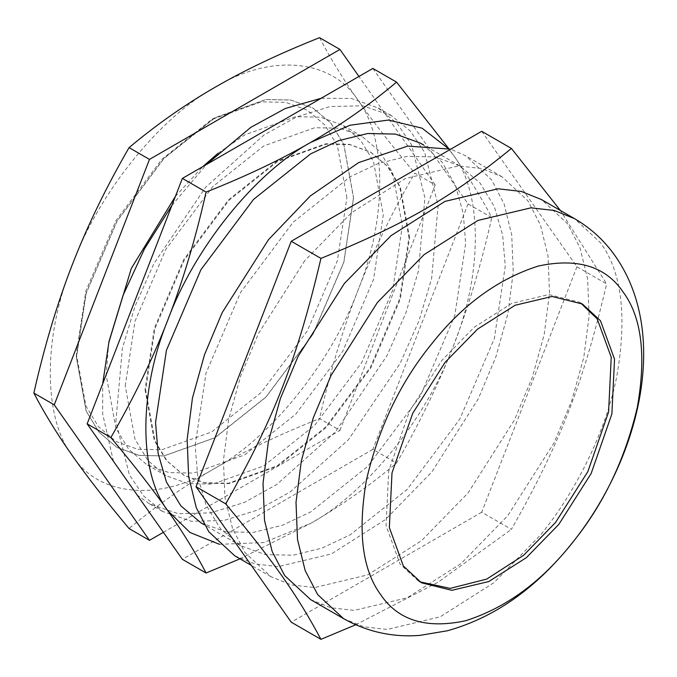 <?xml version="1.0" encoding="UTF-8"?>
<svg xmlns="http://www.w3.org/2000/svg" width="677" height="677" viewBox="0 0 677 677"><rect width="100%" height="100%" fill="white"/><g stroke="black" fill="none" stroke-linecap="round" stroke-linejoin="round"><path stroke-width="0.51" stroke-dasharray="3.38 2.54" d="M346.895 197.701L337.4 145.699L324.842 124.966L307.273 110.139L285.652 102.337L261.424 101.829L211.63 119.609L161.845 159.323L115.995 220.575L85.877 290.915L76.374 353.885L85.877 405.887L98.427 426.62L115.995 441.446L137.617 449.249L161.845 449.756L211.639 431.977L261.424 392.262L307.273 331.011L337.4 260.679L346.895 197.701M580.756 303.084L579.123 302.103L548.759 294.571L511.795 303.364L474.222 327.236L441.734 360.536L409.45 411.354L388.708 470.955L386.051 525.707L400.082 564.11L418.166 580.891L419.833 581.814M115.869 421.585L122.393 348.274L135.011 306.275L153.857 263.692L205.588 187.301L263.979 134.994L296.475 116.986L330.164 106.56L362.644 105.781L391.298 115.547L410.414 131.11L424.657 152.325L438.121 205.478L431.596 278.78L418.978 320.788L400.132 363.371L348.401 439.754L290.01 492.069L257.514 510.077L223.825 520.495L191.346 521.282L162.692 511.507L143.583 495.945L129.332 474.729L115.869 421.585M145.039 389.715L154.305 440.456L166.55 460.673L183.687 475.144L204.784 482.752L228.42 483.243L276.995 465.903L325.569 427.162L370.302 367.399L399.692 298.777L408.95 237.339L399.692 186.607L387.447 166.381L370.302 151.91L349.205 144.303L325.569 143.812L276.995 161.151L228.42 199.901L183.687 259.655L154.305 328.277L145.039 389.715M113.44 461.257L102.676 413.96L102.684 383.817M171.907 205.402L206.451 164.511M321.152 98.283L351.38 98.461L378.104 107.931L397.213 123.493L411.464 144.709L424.928 197.862L418.403 271.164L405.785 313.172L386.931 355.747L335.208 432.138L276.817 484.444L244.321 502.452L210.632 512.878L178.153 513.665L149.499 503.891L137.219 495.082M125.245 385.907L134.968 321.397L165.823 249.348L212.798 186.598L263.802 145.919L314.805 127.708L339.617 128.224L361.772 136.212L379.772 151.403L392.626 172.643L402.358 225.915L392.626 290.425L361.772 362.474L314.805 425.224L263.802 465.903L212.798 484.114L187.978 483.598L165.823 475.609L147.831 460.411L134.968 439.178L125.245 385.907M234.724 555.783L254.89 563.933L278.281 566.598L331.324 553.981L385.23 519.733L431.841 471.945L478.165 399.032L495.919 356.745L507.928 313.527L513.242 272.103L511.736 234.97L504.111 203.929L491.612 179.862L465.658 155.786L450.755 149.16M195.137 445.305L206.028 373.12L240.555 292.489L293.116 222.268L350.195 176.748L378.401 163.453L407.266 156.37L435.04 156.946L459.827 165.89L479.968 182.892L494.354 206.654L502.656 235.19L505.245 266.273L494.354 338.458L459.827 419.088L407.266 489.302L350.195 534.83L321.981 548.125L293.116 555.208L265.35 554.624L240.555 545.687L220.414 528.686L206.028 504.924L197.726 476.388L195.137 445.305M481.711 131.287L576.948 266.772L606.643 283.925L560.387 210.479M576.948 266.772L481.711 512.227L511.414 529.372C560.344 442.741 582.745 385.001 606.643 283.925M481.711 512.227L291.245 622.188M355.679 624.778L438.061 582.237L511.414 529.372M304.828 260.577L258.504 333.49L240.75 375.786L228.75 419.004L223.435 460.428L224.933 497.561L232.566 528.593L245.057 552.669L271.012 576.736L291.178 584.877L314.568 587.551L367.611 574.934L421.517 540.678L468.129 492.898L514.452 419.985L532.207 377.69L544.215 334.472L549.529 293.048L548.023 255.923L540.398 224.882L527.899 200.807L501.945 176.739L481.779 168.598L458.388 165.924L405.345 178.55L351.448 212.798L304.828 260.577M310.599 599.594L330.765 607.734L354.156 610.409L407.199 597.783L461.105 563.535L507.716 515.756L554.04 442.843L571.794 400.547L583.802 357.329L589.117 315.905L587.611 278.772L579.986 247.74L567.487 223.664L541.532 199.597M76.476 357.744L86.199 411.024L99.054 432.256L117.053 447.446L139.208 455.435L164.029 455.959L215.024 437.74L266.027 397.069L313.002 334.32L343.857 262.27L353.58 197.76L343.857 144.48L331.002 123.248L313.002 108.058L290.848 100.069L266.027 99.544L215.024 117.764L164.029 158.443L117.053 221.184L86.199 293.234L76.476 357.744M353.487 197.701L343.764 262.211L312.909 334.26L265.934 397.01L214.931 437.689L163.936 455.9L139.115 455.384L116.96 447.395L98.96 432.205L86.106 410.964L76.374 357.693L86.106 293.183L116.96 221.134L163.927 158.384L214.931 117.705L265.934 99.494L290.755 100.01L312.909 107.998L330.901 123.197L343.764 144.429L353.487 197.701M218.112 153.239L244.719 134.901L295.722 116.689L320.534 117.206L342.689 125.194L360.689 140.393L373.543 161.625L383.275 214.897L373.543 279.406L342.689 351.456L295.722 414.206L244.719 454.885L193.715 473.096L168.903 472.58L146.748 464.591L128.748 449.401L115.894 428.16L106.162 374.889L108.743 342.68M175.411 196.372L202.77 166.635M372.849 68.436L468.078 203.921L491.781 217.605C481.22 197.337 468.442 176.545 453.455 155.228L448.682 148.517M468.078 203.921L372.849 449.367L396.553 463.051C419.52 423.421 438.484 384.299 453.455 345.693C468.442 307.096 481.22 264.402 491.781 217.605M239.988 558.83L310.608 523.397C340.573 506.108 369.219 485.993 396.553 463.051M372.849 449.367L182.384 559.337M219.517 544.316L263.835 542.582L310.608 523.397C366.13 493.22 427.102 417.37 453.455 345.693C482.625 274.27 482.625 192.97 453.455 155.228L448.115 148.356M409.577 237.703L400.31 186.962L388.065 166.737L370.92 152.274L349.823 144.658L326.187 144.167L277.612 161.515L229.038 200.257L184.305 260.01L154.923 328.633L145.657 390.07L154.923 440.812L167.168 461.037L184.305 475.499L205.402 483.107L229.038 483.606L277.612 466.258L326.187 427.517L370.92 367.755L400.31 299.141L409.577 237.703M200.967 522.83L225.763 531.775L253.528 532.35L282.394 525.267L310.608 511.973L367.679 466.453L420.239 396.231L454.766 315.6L465.658 243.415L463.254 213.399L455.553 185.684L442.191 162.268L423.404 144.971M163.385 532.317L339.947 430.377L319.544 418.598C279.745 434.406 244.905 450.95 215.024 468.222C185.117 485.468 156.463 505.584 129.079 528.559M339.947 430.377L435.184 184.931L414.781 173.151C391.771 212.857 372.807 251.979 357.879 290.509C342.909 329.03 330.131 371.724 319.544 418.598M319.544 37.667C330.131 57.977 342.909 78.769 357.879 100.044C372.807 121.301 391.771 145.665 414.781 173.151M435.184 184.931L358.945 76.467M215.024 87.282C270.546 53.356 331.527 58.797 357.879 100.044C387.049 137.786 387.049 219.086 357.879 290.509C331.527 362.187 270.546 438.044 215.024 468.222C159.501 502.156 98.529 496.706 72.177 455.46C43.006 417.717 43.006 336.418 72.177 264.995C98.529 193.317 159.501 117.46 215.024 87.282M343.586 618.643L363.752 626.784L387.151 629.449L440.194 616.832L494.092 582.584L540.703 534.805C574.13 493.922 605.39 433.872 616.789 376.378C627.24 316.311 621.799 271.756 600.474 242.713L574.528 218.646M378.104 107.931L391.298 115.547M149.499 503.891L162.692 511.507M271.012 576.736L251.302 565.363M501.945 176.739L465.658 155.786M418.166 580.891L421.466 582.795M579.123 302.103L582.423 304.007M361.772 136.212L342.689 125.194M165.823 475.609L146.748 464.591M76.374 357.693L76.374 353.885M214.931 117.705L211.63 119.609M370.92 152.274L370.302 151.91M184.305 475.499L183.687 475.144M459.827 165.89L423.599 144.971M240.555 545.687L204.319 524.768"/><path stroke-width="1.02" d="M419.833 581.814L450.197 588.389L486.729 579.08L523.634 555.284L555.555 522.458L587.839 471.641L608.581 412.039L611.238 357.287L597.207 318.875L580.756 303.084M102.684 383.817L109.031 341.377L123.07 295.324L144.506 248.823L171.907 205.402M206.451 164.511L250.786 127.369L285.372 108.464L321.152 98.283M137.219 495.082L113.44 461.257M450.755 149.16L407.706 146.105L358.666 162.59L310.345 195.932L268.541 239.633L222.217 312.546L204.462 354.833L192.454 398.051L187.14 439.475L188.646 476.608L196.271 507.64L208.77 531.716L234.724 555.783L251.302 565.363M320.949 639.333L291.245 622.188L196.017 486.704L291.245 241.257L481.711 131.287L511.414 148.441C451.094 197.709 406.293 223.579 320.949 258.402C297.042 359.479 274.642 417.218 225.712 503.849C274.642 562.883 297.042 594.753 320.949 639.333L355.679 624.778M291.245 241.257L320.949 258.402M560.387 210.479L511.414 148.441M196.017 486.704L225.712 503.849M574.528 218.646L541.532 199.597L521.366 191.456L497.976 188.781L444.933 201.407L391.035 235.655L344.415 283.435L298.092 356.347L280.337 398.643L268.337 441.861L263.023 483.285L264.521 520.41L272.154 551.45L284.645 575.526L310.599 599.594L343.586 618.643C367.34 631.929 392.787 637.506 419.943 635.373L447.446 630.761C487.178 619.624 522.898 597.139 554.598 563.315C634.755 478.529 674.377 340.802 615.427 256.278C604.544 240.767 590.911 228.217 574.528 218.646L554.361 210.496L530.963 207.831L477.92 220.448L424.022 254.696L377.411 302.484L331.087 375.397L313.333 417.684L301.324 460.902L296.01 502.326L297.508 539.459L305.141 570.499L317.64 594.567L343.586 618.643M431.841 343.671C400.615 381.879 378.832 427.221 366.511 479.688C357.549 531.259 362.212 569.518 380.525 594.448C398 620.42 426.375 629.187 465.658 620.733C505.837 607.895 541.295 582.025 572.048 543.132C603.275 504.924 625.049 459.581 637.37 407.114C646.34 355.543 641.669 317.285 623.365 292.354C605.89 266.383 577.515 257.615 538.232 266.069C498.052 278.907 462.586 304.777 431.841 343.671M445.034 362.44L412.75 413.258L392.008 472.859L389.351 527.611L403.374 566.023L421.466 582.795L451.821 590.327L488.794 581.535L526.359 557.662L558.847 524.362L591.139 473.545L611.881 413.943L614.538 359.191L600.507 320.788L582.423 304.007L552.06 296.475L515.095 305.268L477.522 329.14L445.034 362.44M108.743 342.68L131.33 268.405L175.411 196.372M202.77 166.635L218.112 153.239M206.087 573.021L182.384 559.337L87.147 423.853L182.384 178.398L372.849 68.436L396.553 82.12C369.219 105.062 340.573 125.177 310.608 142.466C280.659 159.772 245.819 176.308 206.087 192.082C195.526 238.879 182.748 281.573 167.752 320.17C152.79 358.785 133.826 397.907 110.85 437.537C133.826 464.972 152.79 489.336 167.752 510.636C182.748 531.953 195.526 552.745 206.087 573.021L239.988 558.83M182.384 178.398L206.087 192.082M87.147 423.853L110.85 437.537M448.682 148.517L396.553 82.12M448.115 148.356L422.033 128.165L388.37 120.066L350.009 125.228L310.608 142.466C255.085 172.643 194.104 248.493 167.752 320.17C138.582 391.594 138.582 472.893 167.752 510.636L189.992 532.494L219.517 544.316M423.404 144.971L420.239 143.033L395.453 134.097L367.679 133.513L338.813 140.596L310.608 153.891L253.528 199.419L200.967 269.632L166.44 350.263L155.549 422.448L158.139 453.531L166.44 482.066L180.827 505.829L200.967 522.83L204.319 524.768M358.945 76.467L339.947 49.446L149.482 159.408L54.253 404.854L149.482 540.339L163.385 532.317M149.482 540.339L129.079 528.559C106.077 501.082 87.105 476.71 72.177 455.46C57.215 434.185 44.437 413.385 33.85 393.075C44.437 346.201 57.215 303.508 72.177 264.995C87.105 226.457 106.077 187.334 129.079 147.628C156.463 124.653 185.117 104.537 215.024 87.282C244.905 70.019 279.745 53.475 319.544 37.667L339.947 49.446M54.253 404.854L33.85 393.075M149.482 159.408L129.079 147.628M423.599 144.971L420.239 143.033"/></g></svg>

